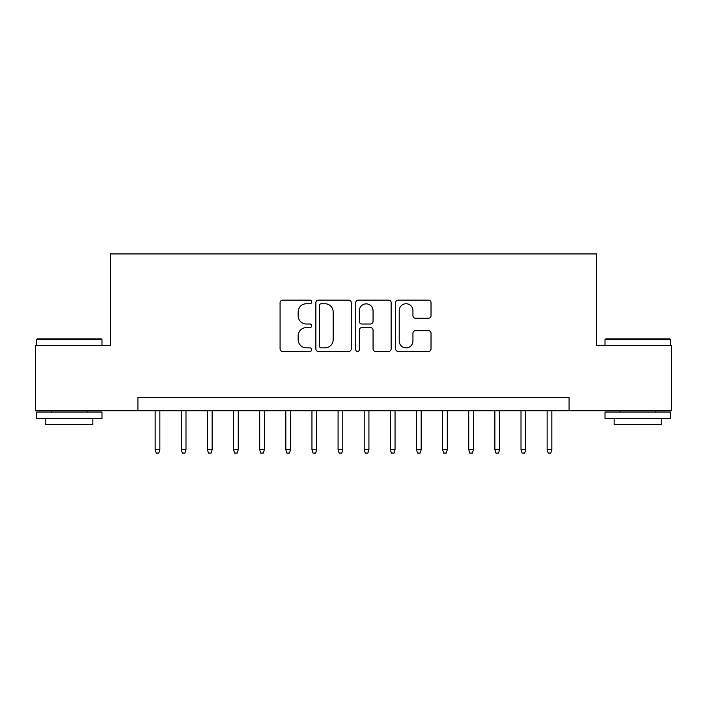<?xml version="1.0" encoding="UTF-8"?>
<svg xmlns="http://www.w3.org/2000/svg" width="707" height="707" viewBox="0 0 707 707"><rect width="100%" height="100%" fill="white"/><g stroke="black" fill="none" stroke-linecap="round" stroke-linejoin="round"><path stroke-width="1.06" d="M311.69 301.942A1.794 1.794 0 0 0 309.896 300.148L282.641 300.148A2.563 2.563 0 0 0 280.078 302.72L280.078 348.887A2.563 2.563 0 0 0 282.641 351.45L309.896 351.45A1.794 1.794 0 0 0 311.69 349.656A1.794 1.794 0 0 0 309.896 347.862L306.37 347.862A8.21 8.21 0 0 1 298.16 339.652L298.16 335.807A8.21 8.21 0 0 1 306.37 327.597L309.896 327.597A1.794 1.794 0 0 0 311.69 325.803A1.794 1.794 0 0 0 309.896 324.009L306.37 324.009A8.21 8.21 0 0 1 298.16 315.799L298.16 311.946A8.21 8.21 0 0 1 306.37 303.745L309.896 303.745A1.794 1.794 0 0 0 311.69 301.942M428.46 318.238A2.563 2.563 0 0 0 431.023 315.667L431.023 302.72A2.563 2.563 0 0 0 428.46 300.148L398.191 300.148A2.563 2.563 0 0 0 395.628 302.72L395.628 348.887A2.563 2.563 0 0 0 398.191 351.45L428.46 351.45A2.563 2.563 0 0 0 431.023 348.887L431.023 333.236A2.563 2.563 0 0 0 428.46 330.673L415.504 330.673A2.563 2.563 0 0 0 412.941 333.236L412.941 340.995A6.858 6.858 0 0 1 406.083 347.862A6.858 6.858 0 0 1 399.216 340.995L399.216 310.603A6.858 6.858 0 0 1 406.083 303.745A6.858 6.858 0 0 1 412.941 310.603L412.941 315.667A2.563 2.563 0 0 0 415.504 318.238L428.46 318.238M137.918 410.732L35.35 410.732L35.35 345.396L110.478 345.396L110.478 253.937L596.522 253.937L596.522 345.396L671.65 345.396L671.65 410.732L569.082 410.732L569.082 397.661L137.918 397.661L137.918 410.732L569.082 410.732M351.255 302.72A2.563 2.563 0 0 0 348.692 300.148L318.424 300.148A2.563 2.563 0 0 0 315.861 302.72L315.861 348.887A2.563 2.563 0 0 0 318.424 351.45L348.692 351.45A2.563 2.563 0 0 0 351.255 348.887L351.255 302.72M358.308 300.148L388.576 300.148A2.563 2.563 0 0 1 391.139 302.72L391.139 348.887A2.563 2.563 0 0 1 388.576 351.45L375.62 351.45A2.563 2.563 0 0 1 373.057 348.887L373.057 330.16A2.563 2.563 0 0 0 370.495 327.597L361.904 327.597A2.563 2.563 0 0 0 359.333 330.16L359.333 349.656A1.794 1.794 0 0 1 357.539 351.45A1.794 1.794 0 0 1 355.745 349.656L355.745 302.72A2.563 2.563 0 0 1 358.308 300.148M321.243 303.745A1.794 1.794 0 0 0 319.449 305.539L319.449 346.068A1.794 1.794 0 0 0 321.243 347.862L324.964 347.862A8.21 8.21 0 0 0 333.174 339.652L333.174 311.946A8.21 8.21 0 0 0 324.964 303.745L321.243 303.745M373.057 310.735A6.858 6.858 0 0 0 366.199 303.869A6.858 6.858 0 0 0 359.333 310.735L359.333 321.438A2.563 2.563 0 0 0 361.904 324.009L370.495 324.009A2.563 2.563 0 0 0 373.057 321.438L373.057 310.735M159.87 449.661L158.819 453.063L156.212 453.063L155.16 449.661L159.87 449.661L159.87 410.732M155.16 449.661L155.16 410.732M37.444 338.865L101.198 338.865L101.985 339.652L36.658 339.652L37.444 338.865M69.321 418.571L36.658 418.571L36.658 412.031L101.985 412.031L101.985 418.571L69.321 418.571M92.838 418.571L92.838 424.58L45.805 424.58L45.805 418.571M605.802 338.865L669.556 338.865L670.342 339.652L605.015 339.652L605.802 338.865M637.679 418.571L605.015 418.571L605.015 412.031L670.342 412.031L670.342 418.571L637.679 418.571M661.195 418.571L661.195 424.58L614.162 424.58L614.162 418.571M185.994 449.661L184.951 453.063L182.335 453.063L181.292 449.661L185.994 449.661L185.994 410.732M181.292 449.661L181.292 410.732M212.127 449.661L211.084 453.063L208.468 453.063L207.425 449.661L212.127 449.661L212.127 410.732M207.425 449.661L207.425 410.732M238.259 449.661L237.216 453.063L234.6 453.063L233.557 449.661L238.259 449.661L238.259 410.732M233.557 449.661L233.557 410.732M264.391 449.661L263.349 453.063L260.733 453.063L259.69 449.661L264.391 449.661L264.391 410.732M259.69 449.661L259.69 410.732M290.524 449.661L289.481 453.063L286.865 453.063L285.822 449.661L290.524 449.661L290.524 410.732M285.822 449.661L285.822 410.732M316.656 449.661L315.614 453.063L312.998 453.063L311.955 449.661L316.656 449.661L316.656 410.732M311.955 449.661L311.955 410.732M342.789 449.661L341.737 453.063L339.13 453.063L338.079 449.661L342.789 449.661L342.789 410.732M338.079 449.661L338.079 410.732M368.921 449.661L367.87 453.063L365.263 453.063L364.211 449.661L368.921 449.661L368.921 410.732M364.211 449.661L364.211 410.732M395.045 449.661L394.002 453.063L391.386 453.063L390.344 449.661L395.045 449.661L395.045 410.732M390.344 449.661L390.344 410.732M421.178 449.661L420.135 453.063L417.519 453.063L416.476 449.661L421.178 449.661L421.178 410.732M416.476 449.661L416.476 410.732M447.31 449.661L446.267 453.063L443.651 453.063L442.609 449.661L447.31 449.661L447.31 410.732M442.609 449.661L442.609 410.732M473.443 449.661L472.4 453.063L469.784 453.063L468.741 449.661L473.443 449.661L473.443 410.732M468.741 449.661L468.741 410.732M499.575 449.661L498.532 453.063L495.916 453.063L494.873 449.661L499.575 449.661L499.575 410.732M494.873 449.661L494.873 410.732M525.708 449.661L524.665 453.063L522.049 453.063L521.006 449.661L525.708 449.661L525.708 410.732M521.006 449.661L521.006 410.732M551.84 449.661L550.788 453.063L548.181 453.063L547.13 449.661L551.84 449.661L551.84 410.732M547.13 449.661L547.13 410.732M36.658 345.396L36.658 339.652M51.549 412.031L51.549 410.732M87.094 412.031L87.094 410.732M101.985 345.396L101.985 339.652M605.015 345.396L605.015 339.652M619.906 412.031L619.906 410.732M655.451 412.031L655.451 410.732M670.342 345.396L670.342 339.652"/></g></svg>
